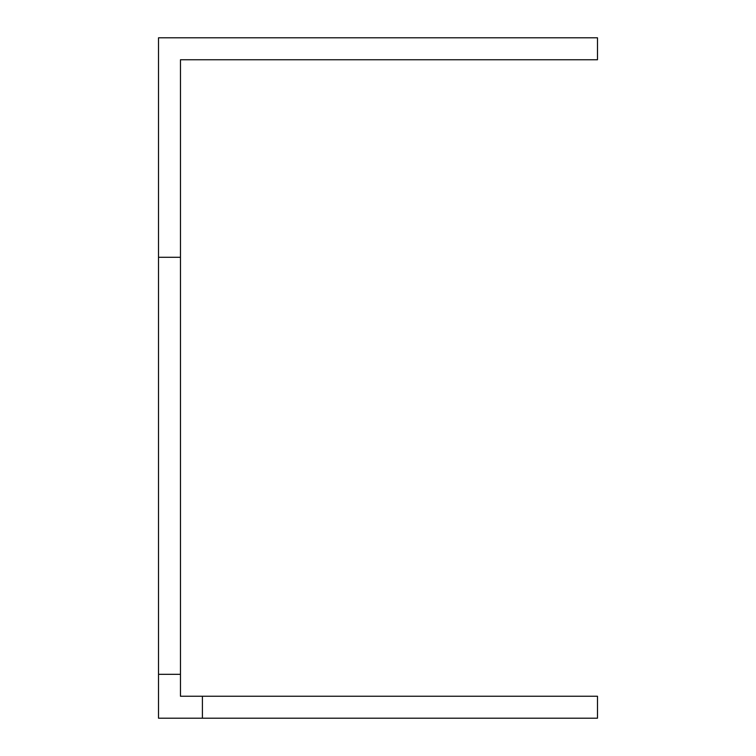<?xml version="1.0" encoding="UTF-8"?>
<svg xmlns="http://www.w3.org/2000/svg" width="756" height="756" viewBox="0 0 756 756"><rect width="100%" height="100%" fill="white"/><g stroke="black" fill="none" stroke-linecap="round" stroke-linejoin="round"><path stroke-width="1.13" d="M180.467 257.286L180.467 59.752L597.486 59.752L597.486 37.8L158.514 37.8L158.514 257.286L180.467 257.286L180.467 674.305L158.514 674.305L158.514 257.286M202.41 718.2L202.41 696.248L597.486 696.248L597.486 718.2L158.514 718.2L158.514 674.305M180.467 674.305L180.467 696.248L202.41 696.248"/></g></svg>
